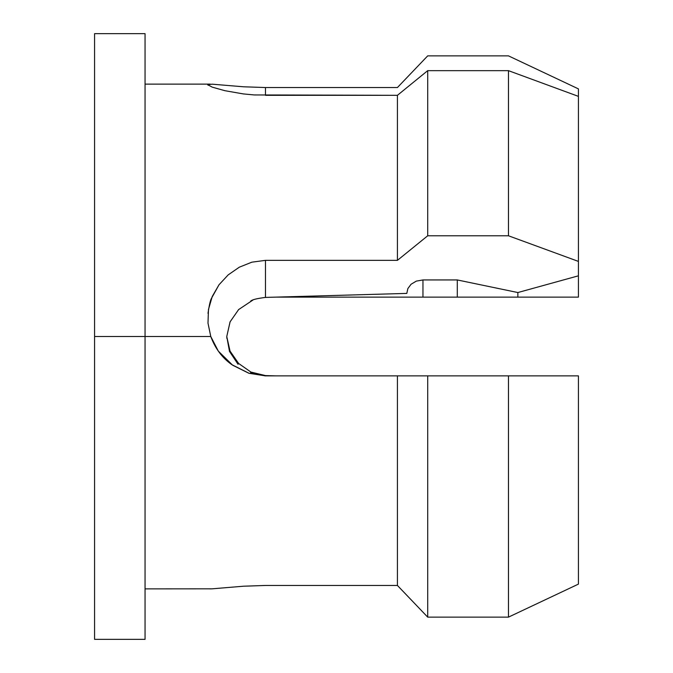 <?xml version="1.0" encoding="UTF-8"?>
<svg xmlns="http://www.w3.org/2000/svg" width="673" height="673" viewBox="0 0 673 673"><rect width="100%" height="100%" fill="white"/><g stroke="black" fill="none" stroke-linecap="round" stroke-linejoin="round"><path stroke-width="1.01" d="M145.048 588.875L212.172 588.825L243.458 586.217L265.482 585.46L397.423 585.46L397.423 375.871L265.482 375.871L248.934 373.279L232.614 365.195L218.313 351.121L210.775 336.5L94.573 336.5L94.573 33.65L94.573 336.5L145.048 336.5L145.048 33.65L145.048 336.5L210.775 336.5L207.991 323.107L208.47 309.471L212.247 296.473L219.003 284.78L228.189 274.878L239.319 267.189L251.87 262.176L265.482 260.35L397.423 260.35L397.423 95.314L254.217 94.943L243.433 93.934L224.875 90.695L212.247 87.145L207.679 84.697L212.172 84.175L243.458 86.783L265.482 87.54L397.423 87.54L427.708 55.867L508.468 55.867L578.427 88.886L578.427 297.13L457.287 297.13L457.287 279.943L457.287 297.13L275.467 297.13M238.049 364.278L229.443 351.348M226.767 336.643L230.057 351.113L238.595 363.437L250.886 372.06L265.482 375.584L275.417 375.871M250.726 301.008L250.886 300.94C252.484 299.594 257.347 298.417 265.482 297.416L406.812 293.403L407.863 288.582L411.06 284.258L416.309 281.121L422.964 279.943L457.287 279.943L517.857 292.545L517.857 297.13L517.857 292.545L578.427 275.812L578.427 297.13L422.964 297.13L422.964 279.943L422.964 297.13L275.417 297.13M238.469 309.689L252.871 300.082M229.493 351.483L226.767 336.5L230.057 321.887L238.713 309.445M226.851 338.393L226.767 336.5L230.132 321.728M264.842 375.871L427.708 375.871L397.423 375.871L397.423 585.46L427.708 617.133L427.708 375.871L508.468 375.871L427.708 375.871L427.708 617.133L508.468 617.133L508.468 375.871L578.427 375.871L578.427 584.114L578.427 375.871L508.468 375.871L508.468 617.133L578.427 584.114M411.497 375.871L406.812 375.871M578.427 96.374L508.468 70.657L508.468 235.777L578.427 261.41L578.427 88.886L508.468 55.867L427.708 55.867L397.423 87.54L265.482 87.54L265.482 95.314L397.423 95.314L397.423 260.35L427.708 235.777L508.468 235.777L508.468 70.657L427.708 70.657L427.708 235.777L427.708 70.657L397.423 95.314L427.708 70.657L508.468 70.657L578.427 96.374M145.048 336.5L145.048 639.35L145.048 336.5M94.573 336.5L94.573 639.35L94.573 336.5M265.482 95.314L265.482 87.54L243.458 86.783M224.95 85.244L212.172 84.175L207.679 84.697L208.159 85.261M212.247 87.145L224.875 90.695L243.433 93.934M265.482 375.871L250.558 372.741M265.482 297.416L265.482 260.35L265.482 297.416L406.812 293.403L407.863 288.582L411.06 284.258L416.309 281.121L422.964 279.943L457.287 279.943L517.857 292.545L578.427 275.812L578.427 261.41L508.468 235.777L427.708 235.777L397.423 260.35L265.482 260.35M251.87 262.176L239.319 267.189M219.003 284.78L211.507 298.282C210.447 299.897 209.269 304.919 207.999 313.34M210.775 336.5C215.259 348.589 222.3 357.986 231.924 364.707L249.237 373.372M397.423 585.46L265.482 585.46L243.458 586.217L224.664 587.781M212.172 588.825L210.077 588.875M508.468 617.133L427.708 617.133M230.057 351.113L238.595 363.437L250.886 372.06C252.484 373.406 257.347 374.583 265.482 375.584M145.048 33.65L94.573 33.65M210.262 84.125L145.048 84.125M145.048 639.35L94.573 639.35"/></g></svg>
